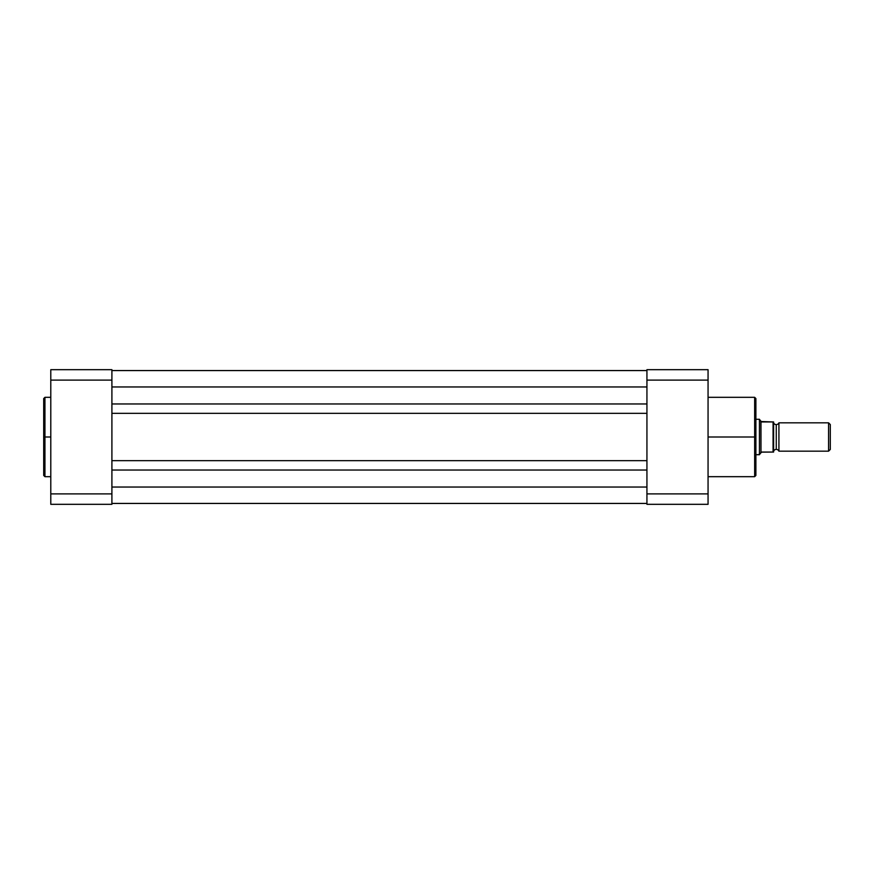 <?xml version="1.0" encoding="UTF-8"?>
<svg xmlns="http://www.w3.org/2000/svg" width="874" height="874" viewBox="0 0 874 874"><rect width="100%" height="100%" fill="white"/><g stroke="black" fill="none" stroke-linecap="round" stroke-linejoin="round"><path stroke-width="1.31" d="M44.945 476.68L43.7 475.445L43.7 437L43.7 475.445L43.7 437L44.945 437L44.945 476.68L44.945 397.32L43.7 398.555L43.7 437L43.7 398.555L43.7 437L44.945 437L44.945 397.32L44.945 437L50.79 437L44.945 437L44.945 476.68L50.79 476.68M50.79 369.68L50.79 504.32L111.905 504.32L111.905 369.68L50.79 369.68L50.79 380.114L111.905 380.114L111.905 493.886L50.79 493.886L50.79 380.114L111.905 380.114L111.905 369.68L50.79 369.68M111.905 504.32L50.79 504.32L50.79 493.886L111.905 493.886L111.905 504.32M646.935 503.435L111.905 503.435L646.935 503.435M646.935 487.047L111.905 487.047L646.935 487.047M646.935 470.037L111.905 470.037L646.935 470.037M646.935 460.653L111.905 460.653L646.935 460.653M646.935 413.347L111.905 413.347L646.935 413.347M646.935 403.963L111.905 403.963L646.935 403.963M646.935 386.953L111.905 386.953L646.935 386.953M646.935 370.565L111.905 370.565L646.935 370.565M708.06 476.68L754.655 476.68L754.655 437L708.06 437L754.655 437L754.655 397.32L754.655 437L755.89 437L755.89 398.555L755.89 437L755.89 398.555L754.655 397.32L708.06 397.32M754.655 476.68L755.89 475.445L755.89 437L754.655 437L754.655 397.32M646.935 369.68L646.935 504.32L708.06 504.32L708.06 369.68L646.935 369.68L646.935 493.886L708.06 493.886L708.06 380.114L646.935 380.114L708.06 380.114L708.06 369.68L646.935 369.68M708.06 504.32L646.935 504.32L646.935 493.886L708.06 493.886L708.06 504.32M755.89 437L755.89 475.445L755.89 437M754.655 437L754.655 476.68L754.655 437M778.92 422.83A2.884 2.884 0 0 1 776.265 424.6A2.884 2.884 0 0 0 778.92 422.83L778.92 451.17A2.884 2.884 0 0 0 776.265 449.4A2.884 2.884 0 0 1 778.92 451.17L828.574 451.17L778.92 451.17L778.92 422.83L828.574 422.83L830.3 424.556L828.574 422.83L828.574 451.17L830.3 449.444L828.574 451.17L828.574 422.83L778.92 422.83M776.265 449.4L776.265 424.6L776.265 449.4A2.884 2.884 0 0 0 773.61 451.17A2.884 2.884 0 0 1 776.265 449.4M773.61 422.83A2.884 2.884 0 0 0 776.265 424.6A2.884 2.884 0 0 1 773.61 422.83M759.834 419.859L760.314 420.558L759.44 419.28L755.89 419.28L759.44 419.28L759.44 454.72L755.89 454.72L759.539 454.567M773.61 452.055L773.61 421.945L773.359 452.055M759.539 419.433L759.44 454.72L761.21 452.142L773.239 452.055L773.173 421.945M760.981 421.519L773.075 421.945L761.735 421.945L760.314 420.558L760.981 421.519L760.981 452.481L760.981 421.519M760.314 453.442L761.735 452.055L773.075 452.055L773.075 421.945M830.3 449.444L830.3 424.556L830.3 449.444M44.945 397.32L50.79 397.32"/></g></svg>
